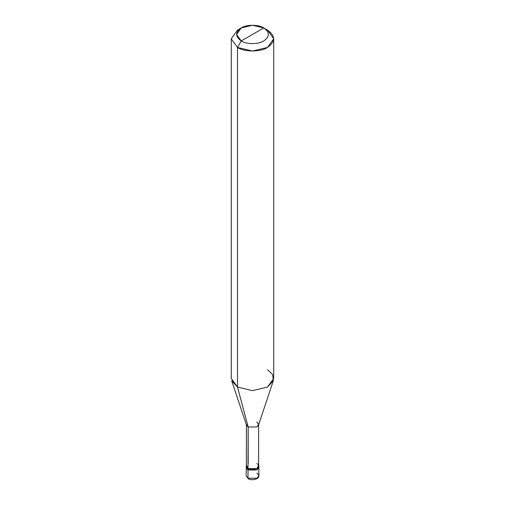 <?xml version="1.0" encoding="UTF-8"?>
<svg xmlns="http://www.w3.org/2000/svg" width="505" height="505" viewBox="0 0 505 505"><rect width="100%" height="100%" fill="white"/><g stroke="black" fill="none" stroke-linecap="round" stroke-linejoin="round"><path stroke-width="0.76" d="M247.999 478.222L257.001 478.222L258.869 475.622L257.001 478.222L247.999 478.222L246.131 475.622L247.999 478.222L247.999 469.991L246.131 467.39L247.999 469.991L257.001 469.991L258.768 466.74L257.001 469.991L247.999 469.991L247.999 478.222L248.776 478.639M247.999 469.991L246.408 466.317L247.999 469.991L257.001 469.991L258.869 467.39L257.001 469.991L247.999 469.991L247.999 468.69L247.999 469.991M246.131 466.09L247.999 468.69L246.396 465.042L246.131 475.622L248.214 478.708C251.339 480.842 259.317 479.447 258.869 475.622L257.001 473.021M248.182 463.596L248.182 426.977L237.489 387.057L237.489 47.445L252.5 51.037L267.511 47.445L273.729 38.778L267.511 30.111L263.761 27.945C269.834 32.276 269.834 36.612 263.761 40.943C258.693 44.453 246.307 44.453 241.239 40.943L263.761 27.945L252.5 25.25L241.239 27.945L236.574 34.441L241.239 40.943L237.489 47.445L237.489 387.057L248.182 426.977L247.999 468.69L257.001 468.69L258.869 466.09L258.604 465.042L257.001 468.69L247.999 468.69L246.396 466.09L246.396 424.484L248.182 426.977L246.509 425.153L231.656 380.713L237.489 387.057L231.271 378.39L231.271 38.778L237.489 47.445L231.271 38.778L237.489 30.111L231.271 38.778M241.239 40.943C235.166 36.612 235.166 32.276 241.239 27.945C246.307 24.436 258.693 24.436 263.761 27.945L241.239 40.943C246.307 44.453 258.693 44.453 263.761 40.943C269.834 36.612 269.834 32.276 263.761 27.945L267.511 30.111C275.61 35.887 275.61 41.669 267.511 47.445C260.757 52.122 244.243 52.122 237.489 47.445L241.239 40.943M273.729 38.778L273.729 378.39L267.511 387.057L252.5 390.649L237.489 387.057L252.5 390.649L267.511 387.057L273.344 380.713L258.491 425.153L256.818 426.977L248.182 426.977L256.818 426.977L258.604 424.484L258.604 466.09L256.818 468.583L248.182 468.583C253.51 471.929 262.619 466.677 256.818 463.596M258.604 424.484L256.818 421.991M273.344 380.713L272.681 374.584L267.511 369.723M258.869 475.622L258.869 466.09M237.489 30.111L241.239 27.945M267.511 30.111L263.761 27.945"/></g></svg>
